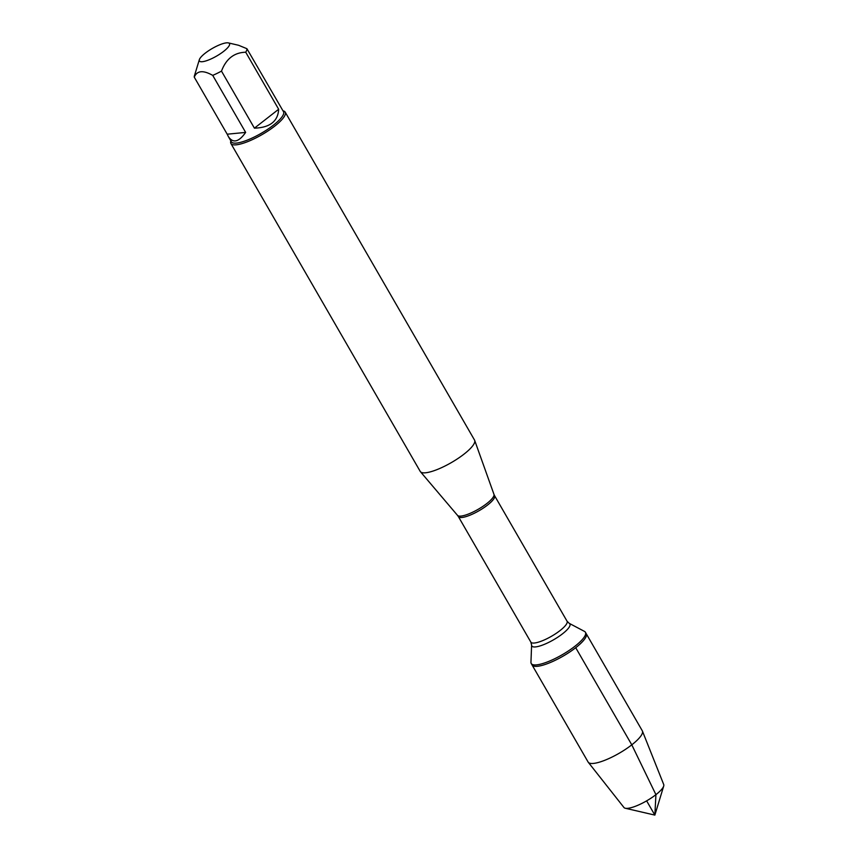 <?xml version="1.0" encoding="UTF-8"?>
<svg xmlns="http://www.w3.org/2000/svg" width="858" height="858" viewBox="0 0 858 858"><rect width="100%" height="100%" fill="white"/><g stroke="black" fill="none" stroke-linecap="round" stroke-linejoin="round"><path stroke-width="1.29" d="M574.892 646.288A31.274 7.883 150 0 1 531.241 663.534A31.274 7.883 150 0 1 530.952 662.269L531.606 645.066A21.997 5.545 150 0 0 542.192 645.205A21.997 5.545 150 0 0 562.505 633.826A21.997 5.545 150 0 0 569.229 623.348L584.448 631.381A31.274 7.883 150 0 1 585.403 632.26A31.274 7.883 150 0 1 574.892 646.288M575.718 647.704A31.274 7.883 -30 0 0 586.218 633.676A31.274 7.883 150 0 1 563.084 656.145A31.274 7.883 150 0 1 532.057 664.95A31.274 7.883 -30 0 0 575.718 647.704L631.788 744.83L655.92 794.658L654.858 815.1L646.632 800.857M230.888 143.468L420.238 471.428A31.349 7.904 -30 0 0 420.452 471.728A31.349 7.904 -30 0 0 451.34 462.601A31.349 7.904 -30 0 0 474.689 440.422A31.349 7.904 -30 0 0 474.538 440.09L285.188 112.119A31.349 7.904 150 0 1 274.657 126.18A31.349 7.904 150 0 1 230.888 143.468A31.349 7.904 150 0 1 230.802 141.141L230.866 140.916M282.99 110.821L283.215 110.875A31.349 7.904 150 0 1 285.188 112.119M205.234 53.164A17.374 4.376 -30 0 0 199.346 59.674A17.374 4.376 -30 0 0 211.25 58.848A17.374 4.376 -30 0 0 228.947 46.085A17.374 4.376 -30 0 0 228.389 42.9A17.374 4.376 -30 0 0 205.234 53.164M227.198 134.202L228.314 136.497C232.979 143.543 238.76 142.181 245.645 132.411L227.198 134.202L194.273 77.166C196.954 70.57 203.11 69.97 212.72 75.375A30.094 7.583 -30 0 0 221.493 71.117C226.104 58.827 234.18 52.52 245.72 52.22A30.094 7.583 -30 0 0 246.911 48.702L238.599 45.281L228.389 42.9M245.645 132.411L212.72 75.375M254.418 128.164C269.927 127.617 278.003 121.321 278.657 109.256L254.418 128.164L221.493 71.117M278.657 109.256L245.72 52.22M246.911 48.702L283.494 111.701A30.094 7.583 150 0 1 261.229 133.312A30.094 7.583 150 0 1 231.37 141.784L228.314 136.497M199.346 59.674L194.444 75.751A30.094 7.583 -30 0 0 194.273 77.166M585.403 632.26L642.299 730.802A31.274 7.883 150 0 1 642.417 731.07A31.274 7.883 150 0 1 619.154 753.27A31.274 7.883 150 0 1 588.298 762.312A31.274 7.883 150 0 1 588.138 762.076L531.241 663.534M588.298 762.312L623.959 807.507A22.973 5.792 -30 0 0 625.278 808.247A22.973 5.792 -30 0 0 655.92 794.658A22.973 5.792 -30 0 0 663.706 786.057A22.973 5.792 -30 0 0 663.727 784.544L642.417 731.07M420.452 471.728L457.518 515.379A21.064 5.309 -30 0 0 486.776 503.571A21.064 5.309 -30 0 0 493.961 494.347L474.689 440.422M567.052 621.213L494.573 495.677A20.903 5.266 150 0 1 487.548 505.051A20.903 5.266 150 0 1 458.365 516.58L530.845 642.116A20.903 5.266 -30 0 0 560.027 630.587A20.903 5.266 -30 0 0 567.052 621.213L569.229 623.348M530.845 642.116L531.606 645.066M457.518 515.379L458.365 516.58M494.573 495.677L493.961 494.347M625.278 808.247L654.858 815.1L663.706 786.057"/></g></svg>
